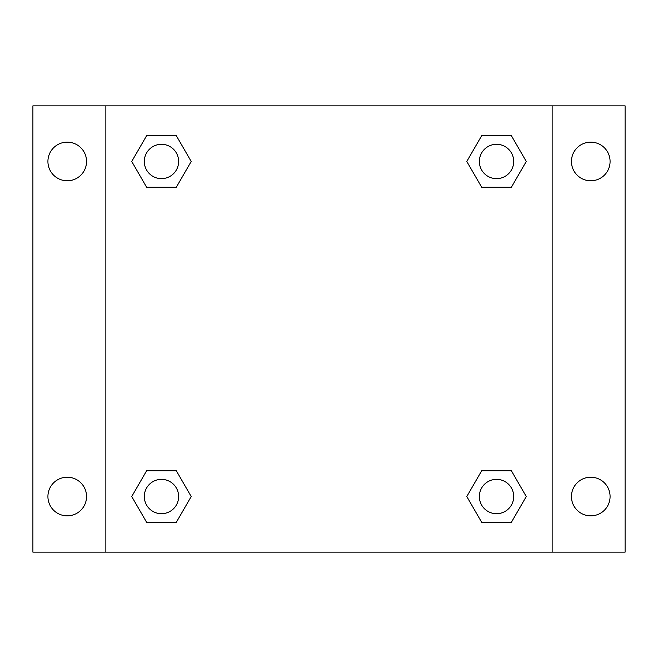 <?xml version="1.0" encoding="UTF-8"?>
<svg xmlns="http://www.w3.org/2000/svg" width="658" height="658" viewBox="0 0 658 658"><rect width="100%" height="100%" fill="white"/><g stroke="black" fill="none" stroke-linecap="round" stroke-linejoin="round"><path stroke-width="0.99" d="M32.9 105.856L625.1 105.856L625.1 552.144L32.9 552.144L32.9 105.856M590.769 142.153A19.312 19.312 0 0 1 610.081 161.465A19.312 19.312 0 0 1 590.769 180.777A19.312 19.312 0 0 1 571.457 161.465A19.312 19.312 0 0 1 590.769 142.153M590.769 477.223A19.312 19.312 0 0 1 610.081 496.535A19.312 19.312 0 0 1 590.769 515.847A19.312 19.312 0 0 1 571.457 496.535A19.312 19.312 0 0 1 590.769 477.223M67.231 477.223A19.312 19.312 0 0 1 86.543 496.535A19.312 19.312 0 0 1 67.231 515.847A19.312 19.312 0 0 1 47.919 496.535A19.312 19.312 0 0 1 67.231 477.223M67.231 142.153A19.312 19.312 0 0 1 86.543 161.465A19.312 19.312 0 0 1 67.231 180.777A19.312 19.312 0 0 1 47.919 161.465A19.312 19.312 0 0 1 67.231 142.153M146.602 470.783L176.336 470.783L191.198 496.535L176.336 522.279L146.602 522.279L131.74 496.535L146.602 470.783L176.336 470.783L146.602 470.783M481.664 135.721L511.398 135.721L526.26 161.465L511.398 187.217L481.664 187.217L466.802 161.465L481.664 135.721L511.398 135.721L481.664 135.721M105.856 552.144L105.856 105.856M552.144 105.856L552.144 552.144M146.602 135.721L176.336 135.721L191.198 161.465L176.336 187.217L146.602 187.217L131.74 161.465L146.602 135.721L176.336 135.721L146.602 135.721M481.664 470.783L511.398 470.783L526.26 496.535L511.398 522.279L481.664 522.279L466.802 496.535L481.664 470.783L511.398 470.783L481.664 470.783M511.398 522.279L481.664 522.279L511.398 522.279M513.701 496.535A17.166 17.166 0 0 0 487.948 481.664A17.166 17.166 0 0 0 487.948 511.398A17.166 17.166 0 0 0 513.701 496.535M176.336 522.279L146.602 522.279L176.336 522.279M178.631 496.535A17.166 17.166 0 0 0 152.886 481.664A17.166 17.166 0 0 0 152.886 511.398A17.166 17.166 0 0 0 178.631 496.535M511.398 187.217L481.664 187.217L511.398 187.217M513.701 161.465A17.166 17.166 0 0 0 487.948 146.602A17.166 17.166 0 0 0 487.948 176.336A17.166 17.166 0 0 0 513.701 161.465M176.336 187.217L146.602 187.217L176.336 187.217M178.631 161.465A17.166 17.166 0 0 0 152.886 146.602A17.166 17.166 0 0 0 152.886 176.336A17.166 17.166 0 0 0 178.631 161.465"/></g></svg>
